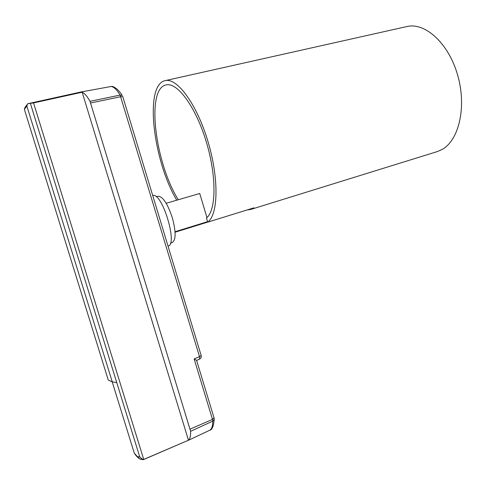 <?xml version="1.0" encoding="UTF-8"?>
<svg xmlns="http://www.w3.org/2000/svg" width="486" height="486" viewBox="0 0 486 486"><rect width="100%" height="100%" fill="white"/><g stroke="black" fill="none" stroke-linecap="round" stroke-linejoin="round"><path stroke-width="0.73" d="M176.77 200.189C153.254 161.097 143.911 84.85 165.137 80.652C177.025 77.371 196.879 104.192 207.972 141.499C219.174 178.757 218.226 214.794 207.704 222.157L206.465 218.014C216.209 210.602 216.823 176.497 206.246 141.693C195.767 106.835 177.208 81.855 166.042 84.941C145.648 88.902 155.338 163.563 178.319 199.74M207.704 222.157L253.929 207.838L250.661 209.46L247.046 209.97M250.661 209.46L437.187 151.614L441.756 149.658C458.693 140.8 466.888 107.613 457.782 75.579C448.857 43.485 425.128 21.985 406.794 26.572L165.137 80.652M199.309 193.604L199.734 193.477L206.951 217.588M199.734 193.483L166.188 203.282M175.033 231.737L207.558 221.671M30.357 103.281L27.653 103.797L26.858 106.009L112.26 381.832L116.749 382.591L30.357 103.281L33.54 102.929L82.17 92.231C84.479 93.191 87.097 96.222 90.025 101.331L120.103 95.074C116.707 89.564 113.694 86.708 111.063 86.502L81.077 91.963L82.17 92.231L188.465 440.213C189.99 438.992 190.706 436.027 190.621 431.313L90.025 101.331M27.781 103.712L81.077 91.963M112.193 381.808L134.288 453.177L137.489 456.706L139.731 456.889L116.749 382.591M172.269 242.526L172.323 242.502C176.035 239.884 176.023 231.591 172.281 217.643C167.536 203.579 162.81 196.441 158.108 196.229L156.194 196.739M168.047 246.104L168.126 246.08C178.101 244.677 162.069 191.861 152.738 195.524M209.673 430.268L209.824 430.195C211.75 429.174 212.74 426.149 212.795 421.119L212.485 419.394L190.19 429.102M214.113 418.276L214.205 419.643L212.795 421.119L190.621 431.313M141.718 459.021L141.019 459.319L143.267 459.713L188.465 440.213L143.722 459.416L33.54 102.929M194.145 358.935L199.509 356.615L199.576 359.105L196.636 360.381L194.145 358.935L212.485 419.394L214.047 417.93M199.576 359.105L199.576 359.105C200.955 358.358 201.502 357.204 201.204 355.649L201.149 355.46M122.8 96.635L120.789 96.696L90.694 102.965M112.151 86.526L111.063 86.502M143.267 459.713L143.722 459.416L139.834 459.003L137.593 456.767M141.019 459.319L139.798 458.991L137.489 456.706M139.798 458.991C137.787 457.66 136.171 455.819 135.418 454.799L134.288 453.177M139.731 456.889L142.465 459.221M26.858 106.009L24.391 109.38L108.281 380.107L112.26 381.832M24.391 109.38L24.98 107.479L26.87 104.879M122.727 96.477L201.204 355.649L199.509 356.615L120.103 95.074L122.199 95.481C121.719 94.339 120.048 92.249 117.199 89.217C114.283 87.006 112.351 86.089 111.403 86.459M207.692 222.108L175.069 232.217M172.323 242.502L170.446 243.134M214.205 419.643C213.494 426.41 212.036 429.928 209.824 430.195L188.039 440.486M214.217 419.588L214.138 418.221M196.569 360.26L214.138 418.215"/></g></svg>
